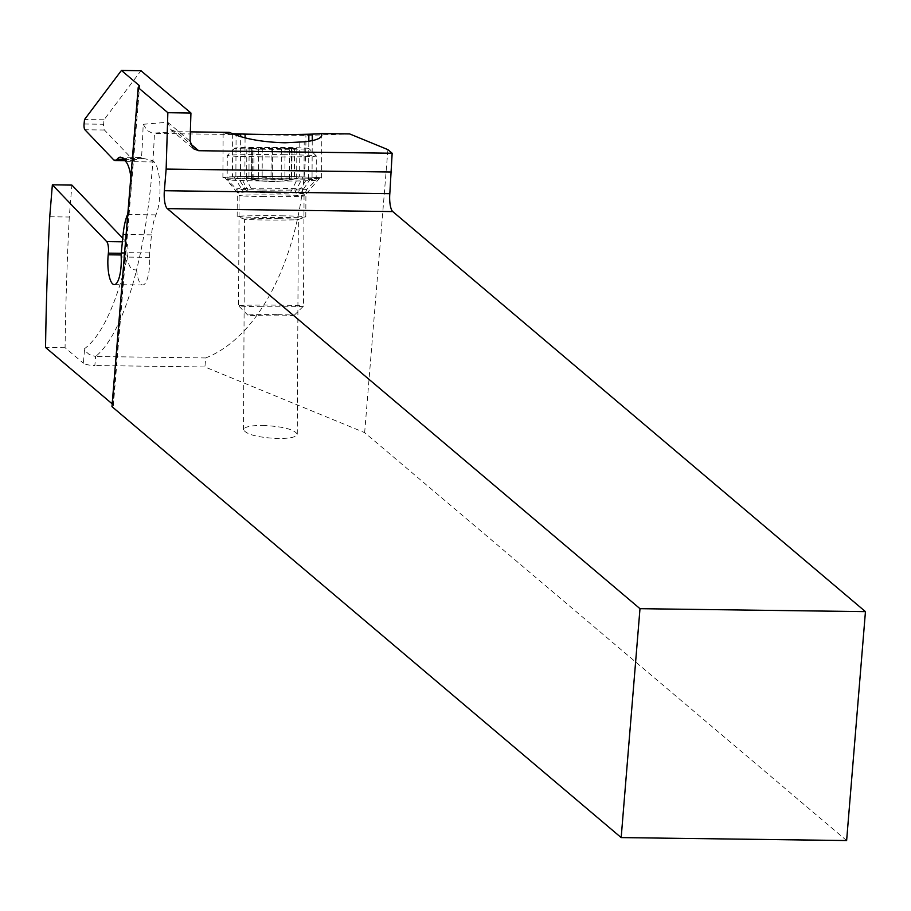 <?xml version="1.0" encoding="UTF-8"?>
<svg xmlns="http://www.w3.org/2000/svg" width="911" height="911" viewBox="0 0 911 911"><rect width="100%" height="100%" fill="white"/><g stroke="black" fill="none" stroke-linecap="round" stroke-linejoin="round"><path stroke-width="0.68" stroke-dasharray="4.55 3.42" d="M130.854 176.871A29.676 8.586 90.7 0 1 131.207 180.15L130.899 192.164L128.622 211.637A29.676 8.586 90.7 0 1 127.802 213.914M111.962 406.625A14.838 3.291 4.7 0 0 113.363 405.384A14.838 3.291 4.7 0 0 112.782 404.359L112.19 403.858M49.741 216.761L69.27 217.023L71.889 185.092M122.734 238.204L126.23 241.87A9.269 2.687 90.7 0 1 127.893 253.406L127.734 255.057A23.185 6.707 -89.3 0 0 127.688 255.501A244.831 70.876 90.7 0 1 97.329 334.986A244.831 70.876 90.7 0 1 84.598 348.617L86.386 351.999L89.278 354.55L95.598 356.508L94.858 365.527A9.269 2.061 4.7 0 1 83.402 363.216L84.598 348.617M69.27 217.023A1020.149 295.312 90.7 0 0 65.08 347.717L83.402 363.216M190.353 131.867L176.176 131.674L170.869 129.692L167.704 122.256L143.164 124.283A244.831 70.876 90.7 0 1 141.478 157.99L152.911 160.632A254.112 73.563 90.7 0 1 152.251 169.264A254.112 73.563 90.7 0 1 136.57 269.907C130.706 270.225 127.745 265.431 127.688 255.501M846.626 840.546L364.651 432.623L204.929 366.962L205.67 357.955L95.598 356.508A254.112 73.563 90.7 0 0 107.145 343.652A254.112 73.563 90.7 0 0 136.582 269.907A23.185 6.707 -89.3 0 0 142.663 284.995A23.185 6.707 -89.3 0 0 149.313 268.449A23.185 6.707 -89.3 0 0 149.598 257.369A9.269 2.687 90.7 0 1 149.723 252.951L151.499 234.867A37.1 10.738 90.7 0 1 155.963 214.882A29.676 8.586 -89.3 0 0 159.527 198.905A29.676 8.586 -89.3 0 0 154.198 161.976L152.911 160.632A254.112 73.563 90.7 0 0 154.426 133.462L305.891 135.443L349.733 133.951M205.67 357.955C264.828 334.815 306.996 241.21 305.891 135.443M364.651 432.623L387.915 149.643M141.478 157.99A29.676 8.586 -89.3 0 0 139.861 157.432A29.676 8.586 -89.3 0 0 136.65 159.493A18.55 5.375 90.7 0 1 134.646 160.78A18.55 5.375 90.7 0 1 133.143 160.006L104.435 130.011A4.635 1.344 90.7 0 1 103.603 124.249L104.036 119.796L140.954 70.716M104.036 119.796L84.507 119.546M143.164 124.283L147.24 130.546L152.319 133.2L176.176 131.674L190.308 143.631M229.242 132.368A45.448 1.196 -179.7 0 0 223.127 132.938A45.448 1.196 -179.7 0 0 232.362 133.712M240.47 178.545A45.448 1.196 0.3 0 1 222.899 177.508A45.448 1.196 0.3 0 1 232.464 176.814L235.869 176.723A45.448 1.196 0.3 0 1 299.639 176.836L304.035 176.95A45.448 1.196 0.3 0 1 321.594 177.987A45.448 1.196 0.3 0 1 312.04 178.67L308.624 178.772A45.448 1.196 0.3 0 1 244.865 178.658L240.47 178.545L240.686 136.673M246.004 178.624A43.591 1.15 -179.7 0 0 307.166 178.727L297.533 192.904L305.902 194.294L319.727 177.998A43.591 1.15 -179.7 0 0 302.896 176.973L298.501 176.871A43.591 1.15 -179.7 0 0 237.338 176.757L233.922 176.859A43.591 1.15 -179.7 0 0 224.766 177.543A43.591 1.15 -179.7 0 0 241.609 178.51L246.004 178.624L252.825 191.822L261.673 192.802L297.533 192.904M319.727 177.998A43.591 1.15 -179.7 0 1 310.571 178.636L307.166 178.727M310.571 178.636L300.824 192.984C309.125 194.817 307.109 194.76 294.777 192.813L281.545 193.269L243.408 191.526C233.922 192.95 235.596 193.007 248.43 191.709L252.825 191.822M233.922 176.859L243.408 191.526L237.293 192.62L224.766 177.543M281.419 215.816A34.311 0.911 0.3 0 1 305.8 216.807A34.311 0.911 0.3 0 1 305.709 216.875A34.311 0.911 0.3 0 1 261.548 217.444A34.311 0.911 0.3 0 1 237.259 216.522A34.311 0.911 0.3 0 1 237.167 216.454A34.311 0.911 0.3 0 1 281.419 215.816M279.256 218.686A26.897 0.706 -179.7 0 0 244.581 219.198A26.897 0.706 -179.7 0 0 244.649 219.244A26.897 0.706 -179.7 0 0 263.678 219.972A26.897 0.706 -179.7 0 0 298.296 219.517A26.897 0.706 -179.7 0 0 298.364 219.471A26.897 0.706 -179.7 0 0 279.256 218.686M262.63 425.414C282.695 426.416 294.242 429.343 297.271 434.205C296.508 437.075 290.131 438.521 278.14 438.544C258.086 437.553 246.539 434.615 243.499 429.764C244.262 426.883 250.639 425.437 262.63 425.414M65.08 347.717L45.55 347.455M204.929 366.962L94.858 365.527M277.696 314.659A23.185 0.615 0.3 0 1 294.162 315.343A23.185 0.615 0.3 0 1 264.27 315.764A23.185 0.615 0.3 0 1 247.803 315.104A23.185 0.615 0.3 0 1 277.696 314.659M261.628 306.711A32.454 0.854 0.3 0 1 238.58 305.789A32.454 0.854 0.3 0 1 238.568 305.766A32.454 0.854 0.3 0 1 280.429 305.162A32.454 0.854 0.3 0 1 303.488 306.096A32.454 0.854 0.3 0 1 303.477 306.119A32.454 0.854 0.3 0 1 261.628 306.711M284.562 178.795A44.514 1.173 0.3 0 1 316.185 180.082A44.514 1.173 0.3 0 1 316.174 180.116A44.514 1.173 0.3 0 1 258.77 180.913A44.514 1.173 0.3 0 1 227.169 179.661A44.514 1.173 0.3 0 1 227.158 179.626A44.514 1.173 0.3 0 1 284.562 178.795M284.688 154.688A44.514 1.173 -179.7 0 0 227.294 155.496A44.514 1.173 -179.7 0 0 227.283 155.519A44.514 1.173 -179.7 0 0 258.895 156.806A44.514 1.173 -179.7 0 0 316.311 155.975A44.514 1.173 -179.7 0 0 316.288 155.94A44.514 1.173 -179.7 0 0 284.688 154.688M261.081 149.222A37.1 0.979 -179.7 0 0 308.909 148.493A37.1 0.979 -179.7 0 0 282.581 147.445A37.1 0.979 -179.7 0 0 234.753 148.117A37.1 0.979 -179.7 0 0 261.081 149.222M252.393 148.55L246.824 148.049L268.369 147.65L296.838 148.618L251.652 148.618L252.393 148.55L252.233 179.011L251.504 178.567M249.102 148.163L248.942 178.624L246.881 177.679L251.584 178.408L268.221 177.463L271.022 178.192L291.85 178.009M246.676 177.759L246.881 177.679A97.796 93.571 -94.7 0 0 271.66 181.494A97.796 93.571 85.3 0 0 280.167 181.198A97.796 93.571 85.3 0 0 296.485 178.328L281.214 179.387L252.233 179.011C255.046 180.082 253.941 179.957 248.942 178.624M253.816 179.706L252.233 179.011M294.56 148.504L294.412 178.966L296.485 178.328M294.412 178.966C289.402 180.048 288.297 179.911 291.11 178.579L289.527 179.547M128.622 211.637L112.782 404.359M138.848 87.285L131.207 180.15M126.23 241.87L122.37 241.814M121.254 253.315L127.893 253.406M127.734 255.057L121.174 254.966M149.598 257.369L121.197 257.004M121.311 252.575L149.723 252.951M151.499 234.867L123.099 234.491M127.551 214.506L155.963 214.882M125.798 161.6L154.198 161.976M136.65 159.493L123.611 159.323M142.697 158.673L122.746 158.412M113.613 159.755L133.143 160.006M104.435 130.011L84.905 129.761M167.704 122.256L190.069 141.194M232.681 133.837L232.464 176.814M245.07 137.88L244.865 178.658M308.624 178.772L308.818 141.251M312.234 140.636L312.04 178.67M304.035 176.95L304.206 141.82M299.81 142.241L299.639 176.836M235.869 176.723L236.086 135.124M248.43 191.709L241.609 178.51M246.949 191.606L237.338 176.757M290.381 192.699L298.501 176.871M294.777 192.813L302.896 176.973M84.074 123.987L103.603 124.249M262.186 196.514A32.454 0.854 -179.7 0 0 304.046 195.911A32.454 0.854 -179.7 0 0 280.998 194.977A32.454 0.854 -179.7 0 0 239.126 195.58A32.454 0.854 -179.7 0 0 262.186 196.514M261.434 190.023A35.176 0.934 0.3 0 1 236.461 189.032A35.176 0.934 0.3 0 1 281.818 188.349A35.176 0.934 0.3 0 1 306.791 189.397A35.176 0.934 0.3 0 1 261.434 190.023M251.743 147.946L251.584 178.408M258.633 148.755L258.485 179.216M272.48 148.937L272.321 179.399M281.362 148.926L281.214 179.387M291.919 148.721L291.759 179.182M291.269 148.117L291.11 178.579M285.029 147.912L284.87 178.362M271.182 147.73L271.022 178.192M262.3 147.741L262.14 178.192M113.363 405.384L130.114 201.684M130.899 192.164L139.588 86.363M142.663 284.995L114.251 284.619M139.861 157.432L120.332 157.17M134.646 160.78L124.887 160.655M170.778 129.624L193.223 148.618M222.899 177.508L223.127 132.938M321.594 177.987L321.811 135.022M305.8 216.807L305.914 194.282M237.167 216.454L237.293 192.608M244.649 219.244L237.259 216.522M298.296 219.517L305.709 216.875M297.271 434.205L298.364 219.471M243.499 429.764L244.581 219.198M247.803 315.104L238.58 305.789M294.162 315.343L303.477 306.119L304.046 195.911L306.791 189.397L316.174 180.116L316.311 155.975L308.909 148.493M234.753 148.117L227.294 155.496L227.158 179.626L236.461 189.032L239.126 195.58L238.568 305.766M246.676 177.884L246.824 148.049M253.816 178.875L253.975 148.413M251.504 178.875L251.652 148.618M296.679 178.465L296.838 148.618M289.539 178.715L289.687 148.254M291.85 178.317L292.01 148.049M252.985 179.626A97.796 97.796 0 0 0 294.617 178.909"/><path stroke-width="1.37" d="M111.962 406.625L621.177 837.596L639.989 608.685L167.305 208.63A14.838 4.293 90.7 0 1 164.356 190.718L166.144 169.082L167.852 112.702L138.187 87.593L111.962 406.625M232.362 133.712A45.448 1.196 -179.7 0 0 240.698 133.974L245.093 134.088A45.448 1.196 -179.7 0 0 308.852 134.202L312.268 134.099A45.448 1.196 -179.7 0 0 321.412 133.575L349.733 133.951L387.915 149.643L392.163 153.242L198.666 150.714L193.326 148.698L190.069 141.194L190.934 113.01L140.954 70.716L121.436 70.454L139.007 85.327A14.838 3.291 -175.3 0 1 139.588 86.363A14.838 3.291 -175.3 0 1 138.187 87.593M127.802 213.914A29.676 8.586 90.7 0 1 127.551 214.506A37.1 10.738 -89.3 0 0 123.099 234.491L121.311 252.575A9.269 2.687 -89.3 0 0 121.197 257.004A23.185 6.707 90.7 0 1 120.912 268.073A23.185 6.707 90.7 0 1 114.251 284.619A23.185 6.707 90.7 0 1 108.204 254.795L108.375 253.156A9.269 2.687 -89.3 0 0 106.701 241.609L52.36 184.831L49.741 216.761A1020.149 295.312 -89.3 0 0 45.55 347.455L112.19 403.858M52.36 184.831L71.889 185.092L122.734 238.204M121.436 70.454L84.507 119.546L84.074 123.987A4.635 1.344 -89.3 0 0 84.905 129.761L113.613 159.755A18.55 5.375 -89.3 0 0 115.116 160.53A18.55 5.375 -89.3 0 0 117.12 159.243A29.676 8.586 90.7 0 1 120.332 157.17A29.676 8.586 90.7 0 1 122.746 158.412L125.798 161.6A29.676 8.586 90.7 0 1 130.854 176.871M392.163 153.242L389.817 193.667A14.838 4.293 -89.3 0 0 392.766 211.58L865.45 611.634L846.626 840.546L621.177 837.596M166.144 169.082L391.593 172.031M190.934 113.01L167.852 112.702M321.412 133.575L321.811 135.022C321.446 138.358 315.582 140.624 304.206 141.82L285.097 142.776C265.545 142.275 249.204 139.725 236.086 135.124L229.242 132.368L190.353 131.867M639.989 608.685L865.45 611.634M139.007 85.327L138.848 87.285M122.37 241.814L106.701 241.609M108.375 253.156L121.254 253.315M121.174 254.966L108.204 254.795M123.611 159.323L117.12 159.243M198.666 150.714L190.308 143.631M240.686 136.673L240.698 133.974M245.093 134.088L245.07 137.88M308.818 141.251L308.852 134.202M312.268 134.099L312.234 140.636M167.305 208.63L392.766 211.58M389.817 193.667L164.356 190.718M124.887 160.655L115.116 160.53"/></g></svg>

